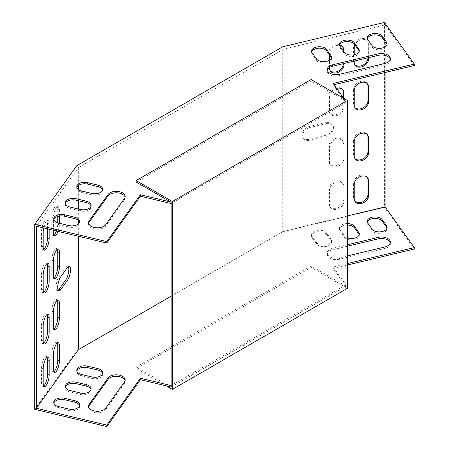 <?xml version="1.0" encoding="UTF-8"?>
<svg xmlns="http://www.w3.org/2000/svg" width="449" height="449" viewBox="0 0 449 449"><rect width="100%" height="100%" fill="white"/><g stroke="black" fill="none" stroke-linecap="round" stroke-linejoin="round"><path stroke-width="0.34" stroke-dasharray="2.25 1.68" d="M170.659 201.971L171.31 202.123L345.926 101.317L343.872 98.449M414.287 65.526L385.107 24.858L283.762 49.093L78.339 167.696L36.363 226.206M171.12 203.537L345.926 102.77L333.124 84.934L334.017 84.721M65.352 203.599A7.801 4.507 0 0 0 65.251 204.329A7.801 4.507 0 0 0 70.066 208.488L80.365 210.951A7.801 4.507 0 0 0 91.158 206.793A7.801 4.507 0 0 0 91.057 206.063M53.835 219.656A7.801 4.507 0 0 0 53.734 220.38A7.801 4.507 0 0 0 58.55 224.545L68.849 227.009A7.801 4.507 0 0 0 79.641 222.844A7.801 4.507 0 0 0 79.535 222.115M331.373 57.91A7.801 4.507 180 0 1 331.48 58.639A7.801 4.507 180 0 1 325.194 63.056A7.801 4.507 180 0 1 316.466 60.362L312.201 54.413A7.801 4.507 180 0 1 311.606 52.69A7.801 4.507 180 0 1 311.707 51.966M359.183 51.259A7.801 4.507 180 0 1 359.284 51.989A7.801 4.507 180 0 1 353.004 56.406A7.801 4.507 180 0 1 344.271 53.712L340.005 47.768A7.801 4.507 180 0 1 339.41 46.039A7.801 4.507 180 0 1 339.517 45.315M390.293 59.414A8.918 5.147 180 0 1 390.383 60.144A8.918 5.147 180 0 1 384.877 64.903L339.562 75.735A8.918 5.147 180 0 1 327.231 70.981A8.918 5.147 180 0 1 327.321 70.252M386.993 44.608A7.801 4.507 180 0 1 387.094 45.338A7.801 4.507 180 0 1 380.814 49.755A7.801 4.507 180 0 1 372.081 47.061L367.815 41.117A7.801 4.507 180 0 1 367.22 39.389A7.801 4.507 180 0 1 367.321 38.665M88.649 223.372A8.918 5.147 0 0 0 88.56 224.102A8.918 5.147 0 0 0 95.738 229.153A8.918 5.147 0 0 0 105.717 226.072L124.491 199.906A8.918 5.147 0 0 0 125.17 197.936A8.918 5.147 0 0 0 125.08 197.212M76.874 187.542A7.801 4.507 0 0 0 76.768 188.271A7.801 4.507 0 0 0 81.589 192.436L91.888 194.9A7.801 4.507 0 0 0 102.675 190.735A7.801 4.507 0 0 0 102.574 190.006M34.713 409.314L76.83 350.613L76.83 165.653M414.287 249.027L384.428 207.41L282.752 231.723L76.83 350.613M171.12 387.038L345.926 286.271L333.124 268.435L347.38 265.022M91.057 389.564A7.801 4.507 180 0 1 91.158 390.293A7.801 4.507 180 0 1 80.365 394.452L70.066 391.988A7.801 4.507 180 0 1 65.251 387.829A7.801 4.507 180 0 1 65.352 387.1M79.535 405.615A7.801 4.507 180 0 1 79.641 406.345A7.801 4.507 180 0 1 68.849 410.509L58.55 408.046A7.801 4.507 180 0 1 53.734 403.881A7.801 4.507 180 0 1 53.835 403.157M330.885 240.417L326.619 234.468A7.801 4.507 0 0 0 317.886 231.774A7.801 4.507 0 0 0 311.606 236.191A7.801 4.507 0 0 0 312.201 237.914L316.466 243.863A7.801 4.507 0 0 0 325.194 246.557A7.801 4.507 0 0 0 331.48 242.14A7.801 4.507 0 0 0 330.885 240.417L330.885 238.958L326.619 233.014A7.801 4.507 0 0 0 317.886 230.315A7.801 4.507 0 0 0 311.606 234.737A7.801 4.507 0 0 0 312.201 236.46L316.466 242.404A7.801 4.507 0 0 0 325.194 245.103A7.801 4.507 0 0 0 331.48 240.681A7.801 4.507 0 0 0 330.885 238.958M347.38 225.039A7.801 4.507 0 0 0 339.41 229.54A7.801 4.507 0 0 0 340.005 231.269L344.271 237.212A7.801 4.507 0 0 0 353.004 239.906A7.801 4.507 0 0 0 359.284 235.489A7.801 4.507 0 0 0 359.183 234.76M347.38 246.22L332.737 249.723A8.918 5.147 0 0 0 327.231 254.482A8.918 5.147 0 0 0 339.562 259.236L384.877 248.404A8.918 5.147 0 0 0 390.383 243.644A8.918 5.147 0 0 0 390.293 242.915M367.321 222.165A7.801 4.507 0 0 0 367.22 222.895A7.801 4.507 0 0 0 367.815 224.618L372.081 230.562A7.801 4.507 0 0 0 380.814 233.256A7.801 4.507 0 0 0 387.094 228.838A7.801 4.507 0 0 0 386.993 228.109M125.08 380.713A8.918 5.147 180 0 1 125.17 381.437A8.918 5.147 180 0 1 124.491 383.407L105.717 409.572A8.918 5.147 180 0 1 95.738 412.653A8.918 5.147 180 0 1 88.56 407.602A8.918 5.147 180 0 1 88.649 406.873M102.574 373.506A7.801 4.507 180 0 1 102.675 374.236A7.801 4.507 180 0 1 91.888 378.4L81.589 375.936A7.801 4.507 180 0 1 76.768 371.772A7.801 4.507 180 0 1 76.874 371.042M347.38 215.924L283.762 231.14L171.12 296.172M171.12 385.579L345.926 284.818L333.124 266.975L347.38 263.569M347.38 223.58A7.801 4.507 0 0 0 339.41 228.086A7.801 4.507 0 0 0 340.005 229.809L344.271 235.759A7.801 4.507 0 0 0 347.38 237.863M347.38 244.767L332.737 248.269A8.918 5.147 0 0 0 327.231 253.023A8.918 5.147 0 0 0 339.562 257.782L347.38 255.913M43.648 343.238A7.801 2.436 -76.6 0 1 42.711 343.513A7.801 2.436 -76.6 0 1 41.538 340.089L41.538 325.525A7.801 2.436 -76.6 0 1 43.205 317.494A7.801 2.436 -76.6 0 1 46.342 313.772A7.801 2.436 -76.6 0 1 47.055 314.44M43.648 292.265A7.801 2.436 -76.6 0 1 42.711 292.54A7.801 2.436 -76.6 0 1 41.538 289.117L41.538 274.552A7.801 2.436 -76.6 0 1 43.205 266.521A7.801 2.436 -76.6 0 1 46.342 262.8A7.801 2.436 -76.6 0 1 47.055 263.468M43.648 249.487A7.801 2.436 103.4 0 1 42.711 249.762A7.801 2.436 103.4 0 1 41.538 246.333L41.538 231.768L43.188 232.167M47.515 228.872L47.515 223.445A7.801 2.436 103.4 0 0 46.342 220.021A7.801 2.436 103.4 0 0 43.205 223.737A7.801 2.436 103.4 0 0 41.538 231.768M53.886 235.214A7.801 2.436 103.4 0 1 52.948 235.489A7.801 2.436 103.4 0 1 51.781 232.066L51.781 217.501L53.425 217.894L53.425 230.286M56.389 230.994A7.801 2.436 103.4 0 0 57.753 223.737L57.753 222.867M57.753 216.44L57.753 209.172A7.801 2.436 103.4 0 0 56.58 205.749A7.801 2.436 103.4 0 0 53.442 209.47A7.801 2.436 103.4 0 0 51.781 217.501M43.648 386.017A7.801 2.436 -76.6 0 1 42.711 386.297A7.801 2.436 -76.6 0 1 41.538 382.868L41.538 368.303A7.801 2.436 -76.6 0 1 43.205 360.272A7.801 2.436 -76.6 0 1 46.342 356.551A7.801 2.436 -76.6 0 1 47.055 357.224M53.886 371.75A7.801 2.436 -76.6 0 1 52.948 372.025A7.801 2.436 -76.6 0 1 51.781 368.595L51.781 354.031A7.801 2.436 -76.6 0 1 53.442 345.999A7.801 2.436 -76.6 0 1 56.58 342.284A7.801 2.436 -76.6 0 1 57.292 342.952M58.151 290.256A7.801 2.436 -76.6 0 1 57.219 290.531A7.801 2.436 -76.6 0 1 56.204 284.84A7.801 2.436 -76.6 0 1 59.032 276.567L65.857 267.054A7.801 2.436 -76.6 0 1 67.67 265.836A7.801 2.436 -76.6 0 1 68.383 266.504M53.886 328.965A7.801 2.436 -76.6 0 1 52.948 329.246A7.801 2.436 -76.6 0 1 51.781 325.817L51.781 311.252A7.801 2.436 -76.6 0 1 53.442 303.221A7.801 2.436 -76.6 0 1 56.58 299.5A7.801 2.436 -76.6 0 1 57.292 300.173M53.886 277.993A7.801 2.436 -76.6 0 1 52.948 278.273A7.801 2.436 -76.6 0 1 51.781 274.844L51.781 260.28A7.801 2.436 -76.6 0 1 53.442 252.248A7.801 2.436 -76.6 0 1 56.58 248.527A7.801 2.436 -76.6 0 1 57.292 249.201M49.16 229.265L49.16 223.838A7.801 2.436 103.4 0 0 47.992 220.414A7.801 2.436 103.4 0 0 43.682 227.957M58.033 231.387A7.801 2.436 103.4 0 0 59.397 224.135L59.397 223.293M59.397 216.048L59.397 209.571A7.801 2.436 103.4 0 0 58.23 206.142A7.801 2.436 103.4 0 0 55.092 209.863A7.801 2.436 103.4 0 0 53.425 217.894M78.339 167.696L78.339 185.56M78.339 189.529L78.339 200.714M78.339 209.01L78.339 220.358M78.339 223.877L78.339 236.241M336.615 88.341A7.801 5.888 144.3 0 0 329.493 96.412L329.493 110.976A7.801 5.888 144.3 0 0 330.363 113.799A7.801 5.888 144.3 0 0 338.473 115.006A7.801 5.888 144.3 0 0 343.912 107.53L343.912 98.471M343.912 143.938A7.801 5.888 144.3 0 0 343.042 141.109A7.801 5.888 144.3 0 0 334.932 139.908A7.801 5.888 144.3 0 0 329.493 147.384L329.493 161.949A7.801 5.888 144.3 0 0 330.363 164.772A7.801 5.888 144.3 0 0 338.473 165.978A7.801 5.888 144.3 0 0 343.912 158.503L343.912 143.938L343.232 142.984A7.801 5.888 144.3 0 0 342.363 140.161A7.801 5.888 144.3 0 0 334.252 138.954A7.801 5.888 144.3 0 0 328.808 146.436L328.808 160.995A7.801 5.888 144.3 0 0 329.678 163.823A7.801 5.888 144.3 0 0 337.788 165.024A7.801 5.888 144.3 0 0 343.232 157.548L343.232 142.984M343.912 63.55L343.912 51.753M329.493 67.552L329.493 60.183M329.493 54.974L329.493 53.633A7.801 5.888 -35.7 0 1 339.534 45.371M343.912 186.717A7.801 5.888 144.3 0 0 343.042 183.894A7.801 5.888 144.3 0 0 334.932 182.687A7.801 5.888 144.3 0 0 329.493 190.163L329.493 204.727A7.801 5.888 144.3 0 0 330.363 207.556A7.801 5.888 144.3 0 0 338.473 208.757A7.801 5.888 144.3 0 0 343.912 201.281L343.912 186.717L343.232 185.768L343.232 200.327L343.912 201.281M326.406 123.548L309.922 127.488A7.801 5.888 144.3 0 0 303.586 138.41A7.801 5.888 144.3 0 0 309.922 140.234L326.406 136.288A7.801 5.888 144.3 0 0 332.743 125.372A7.801 5.888 144.3 0 0 326.406 123.548L325.721 122.594L309.243 126.539A7.801 5.888 144.3 0 0 302.901 137.456A7.801 5.888 144.3 0 0 309.243 139.28L309.922 140.234M385.107 24.858L385.107 41.678M385.107 46.881L385.107 55.446M385.107 63.388L385.107 72.502M283.762 49.093L283.762 231.14M368.629 57.64L368.629 44.271A7.801 5.888 -35.7 0 0 367.765 41.448A7.801 5.888 -35.7 0 0 361.176 39.686A7.801 5.888 -35.7 0 0 354.862 44.922M354.21 61.086L354.21 54.75M342.671 89.688A7.801 5.888 144.3 0 0 342.363 89.188A7.801 5.888 144.3 0 0 334.252 87.982A7.801 5.888 144.3 0 0 328.808 95.463L328.808 110.022A7.801 5.888 144.3 0 0 329.678 112.851A7.801 5.888 144.3 0 0 337.788 114.052A7.801 5.888 144.3 0 0 343.232 106.576L343.232 97.556M367.389 134.745A7.801 5.888 144.3 0 0 367.08 134.251A7.801 5.888 144.3 0 0 358.97 133.044A7.801 5.888 144.3 0 0 353.531 140.52L353.531 155.085A7.801 5.888 144.3 0 0 354.396 157.908A7.801 5.888 144.3 0 0 354.772 158.362M367.389 83.772A7.801 5.888 144.3 0 0 367.08 83.278A7.801 5.888 144.3 0 0 358.97 82.072A7.801 5.888 144.3 0 0 353.531 89.547L353.531 104.112A7.801 5.888 144.3 0 0 354.396 106.941A7.801 5.888 144.3 0 0 354.772 107.39M330.054 70.521A7.801 5.888 -35.7 0 1 329.678 70.066A7.801 5.888 -35.7 0 1 328.808 67.243L328.808 52.679A7.801 5.888 -35.7 0 1 334.252 45.203A7.801 5.888 -35.7 0 1 342.363 46.41A7.801 5.888 -35.7 0 1 342.671 46.904M343.232 63.713L343.232 50.804M343.232 185.768A7.801 5.888 144.3 0 0 342.363 182.939A7.801 5.888 144.3 0 0 334.252 181.738A7.801 5.888 144.3 0 0 328.808 189.214L328.808 203.779A7.801 5.888 144.3 0 0 329.678 206.602A7.801 5.888 144.3 0 0 337.788 207.808A7.801 5.888 144.3 0 0 343.232 200.327M309.243 139.28L325.721 135.34A7.801 5.888 144.3 0 0 332.064 124.418A7.801 5.888 144.3 0 0 325.721 122.594M384.428 22.45L384.428 207.41M282.752 231.723L282.752 46.763M367.389 177.529A7.801 5.888 144.3 0 0 367.08 177.029A7.801 5.888 144.3 0 0 358.97 175.823A7.801 5.888 144.3 0 0 353.531 183.304L353.531 197.869A7.801 5.888 144.3 0 0 354.396 200.692A7.801 5.888 144.3 0 0 354.772 201.146M354.772 64.611A7.801 5.888 -35.7 0 1 354.396 64.156A7.801 5.888 -35.7 0 1 353.531 61.333L353.531 46.769A7.801 5.888 -35.7 0 1 358.97 39.293A7.801 5.888 -35.7 0 1 367.08 40.494A7.801 5.888 -35.7 0 1 367.95 43.323L368.629 44.271M367.95 57.803L367.95 43.323M171.31 202.123L171.31 203.582M345.926 101.317L345.926 102.77M333.124 83.475L333.124 84.934M333.124 268.435L333.124 266.975M345.926 286.271L345.926 284.818M171.31 387.083L171.31 385.624M166.349 385.899L136.12 368.444L311.118 267.408L347.38 288.342M311.118 267.408L311.118 265.954L346.117 286.159L346.117 101.205L311.118 80.994L136.12 182.03M311.118 79.54L311.118 80.994M171.12 387.195L346.117 286.159M171.12 202.235L346.117 101.205M170.659 386.926L136.12 366.985L311.118 265.954M136.12 368.444L136.12 366.985M309.243 126.539L309.922 127.488M325.721 135.34L326.406 136.288M328.808 203.779L329.493 204.727M328.808 189.214L329.493 190.163M353.531 197.869L354.21 198.817M353.531 183.304L354.21 184.253M328.808 67.243L329.493 68.197M328.808 52.679L329.493 53.633M353.531 61.333L354.21 62.282M353.531 46.769L354.21 47.723M353.531 104.112L354.21 105.066M353.531 89.547L354.21 90.502M328.808 146.436L329.493 147.384M343.232 157.548L343.912 158.503M328.808 160.995L329.493 161.949M353.531 140.52L354.21 141.474M353.531 155.085L354.21 156.039M328.808 110.022L329.493 110.976M343.232 106.576L343.912 107.53M328.808 95.463L329.493 96.412M372.081 230.562L372.081 229.108M367.815 224.618L367.815 223.159M367.815 41.117L367.815 39.658M372.081 47.061L372.081 45.607M332.737 249.723L332.737 248.269M339.562 259.236L339.562 257.782M384.877 248.404L384.877 246.944M384.877 64.903L384.877 63.444M339.562 75.735L339.562 74.281M344.271 237.212L344.271 235.759M340.005 231.269L340.005 229.809M340.005 47.768L340.005 46.309M344.271 53.712L344.271 52.258M316.466 243.863L316.466 242.404M312.201 237.914L312.201 236.46M326.619 234.468L326.619 233.014M312.201 54.413L312.201 52.96M316.466 60.362L316.466 58.903M59.032 276.567L60.682 276.96M65.857 267.054L67.507 267.447M51.781 368.595L53.425 368.988M51.781 354.031L53.425 354.429M41.538 382.868L43.188 383.261M41.538 368.303L43.188 368.696M51.781 232.066L53.425 232.459M57.753 223.737L59.397 224.135M57.753 209.172L59.397 209.571M41.538 246.333L43.188 246.726M47.515 223.445L49.16 223.838M41.538 289.117L43.188 289.51M41.538 274.552L43.188 274.945M51.781 311.252L53.425 311.645M51.781 325.817L53.425 326.21M41.538 325.525L43.188 325.918M41.538 340.089L43.188 340.482M51.781 274.844L53.425 275.237M51.781 260.28L53.425 260.673M68.849 410.509L68.849 409.05M58.55 408.046L58.55 406.586M58.55 224.545L58.55 223.086M68.849 227.009L68.849 225.55M124.491 383.407L124.491 381.953M105.717 409.572L105.717 408.119M105.717 226.072L105.717 224.618M124.491 199.906L124.491 198.452M80.365 394.452L80.365 392.998M70.066 391.988L70.066 390.535M70.066 208.488L70.066 207.034M80.365 210.951L80.365 209.498M91.888 378.4L91.888 376.941M81.589 375.936L81.589 374.477M81.589 192.436L81.589 190.977M91.888 194.9L91.888 193.44M332.064 124.418L332.743 125.372M302.901 137.456L303.586 138.41M329.678 206.602L330.363 207.556M342.363 182.939L343.042 183.894M354.396 200.692L355.08 201.64M367.08 177.029L367.765 177.984M329.678 70.066L330.363 71.021M342.363 46.41L343.042 47.358M354.396 64.156L355.08 65.111M367.08 40.494L367.765 41.448M354.396 106.941L355.08 107.889M367.08 83.278L367.765 84.227M342.363 140.161L343.042 141.109M329.678 163.823L330.363 164.772M367.08 134.251L367.765 135.2M354.396 157.908L355.08 158.862M329.678 112.851L330.363 113.799M342.363 89.188L343.042 90.137M387.094 228.838L387.094 227.385M367.22 222.895L367.22 221.436M367.22 39.389L367.22 37.935M387.094 45.338L387.094 43.879M327.231 254.482L327.231 253.023M390.383 243.644L390.383 242.191M390.383 60.144L390.383 58.684M327.231 70.981L327.231 69.522M359.284 235.489L359.284 234.03M339.41 229.54L339.41 228.086M339.41 46.039L339.41 44.586M359.284 51.989L359.284 50.529M331.48 242.14L331.48 240.681M311.606 236.191L311.606 234.737M311.606 52.69L311.606 51.237M331.48 58.639L331.48 57.18M67.67 265.836L69.32 266.229M57.219 290.531L58.864 290.924M56.58 342.284L58.23 342.677M52.948 372.025L54.598 372.417M46.342 356.551L47.992 356.944M42.711 386.297L44.361 386.69M52.948 235.489L54.598 235.882M56.58 205.749L58.23 206.142M42.711 249.762L44.361 250.155M46.342 220.021L47.992 220.414M42.711 292.54L44.361 292.933M46.342 262.8L47.992 263.193M56.58 299.5L58.23 299.893M52.948 329.246L54.598 329.639M46.342 313.772L47.992 314.165M42.711 343.513L44.361 343.906M52.948 278.273L54.598 278.666M56.58 248.527L58.23 248.92M79.641 406.345L79.641 404.891M53.734 403.881L53.734 402.427M53.734 220.38L53.734 218.927M79.641 222.844L79.641 221.391M125.17 381.437L125.17 379.983M88.56 407.602L88.56 406.143M88.56 224.102L88.56 222.642M125.17 197.936L125.17 196.482M91.158 390.293L91.158 388.834M65.251 387.829L65.251 386.37M65.251 204.329L65.251 202.869M91.158 206.793L91.158 205.333M102.675 374.236L102.675 372.782M76.768 371.772L76.768 370.318M76.768 188.271L76.768 186.818M102.675 190.735L102.675 189.282"/><path stroke-width="0.67" d="M343.872 98.449L333.124 83.475L414.287 64.067L384.428 22.45L282.752 46.763L76.83 165.653L34.713 224.354L106.8 241.59L140.414 194.737L170.659 201.971M70.066 207.034A7.801 4.507 180 0 1 65.251 202.869A7.801 4.507 180 0 1 76.038 198.711L86.343 201.169A7.801 4.507 180 0 1 91.158 205.333A7.801 4.507 180 0 1 80.365 209.498L70.066 207.034M58.55 223.086A7.801 4.507 180 0 1 53.734 218.927A7.801 4.507 180 0 1 64.521 214.762L74.82 217.226A7.801 4.507 180 0 1 79.641 221.391A7.801 4.507 180 0 1 68.849 225.55L58.55 223.086M312.201 52.96L316.466 58.903A7.801 4.507 0 0 0 325.194 61.603A7.801 4.507 0 0 0 331.48 57.18A7.801 4.507 0 0 0 330.885 55.457L326.619 49.513A7.801 4.507 0 0 0 317.886 46.814A7.801 4.507 0 0 0 311.606 51.237A7.801 4.507 0 0 0 312.201 52.96M340.005 46.309L344.271 52.258A7.801 4.507 0 0 0 353.004 54.952A7.801 4.507 0 0 0 359.284 50.529A7.801 4.507 0 0 0 358.689 48.806L354.424 42.863A7.801 4.507 0 0 0 345.696 40.169A7.801 4.507 0 0 0 339.41 44.586A7.801 4.507 0 0 0 340.005 46.309M378.052 53.931L332.737 64.768A8.918 5.147 0 0 0 327.231 69.522A8.918 5.147 0 0 0 339.562 74.281L384.877 63.444A8.918 5.147 0 0 0 390.383 58.684A8.918 5.147 0 0 0 378.052 53.931L378.052 55.384A8.918 5.147 180 0 1 390.293 59.414M367.815 39.658L372.081 45.607A7.801 4.507 0 0 0 380.814 48.301A7.801 4.507 0 0 0 387.094 43.879A7.801 4.507 0 0 0 386.499 42.155L382.234 36.212A7.801 4.507 0 0 0 373.501 33.518A7.801 4.507 0 0 0 367.22 37.935A7.801 4.507 0 0 0 367.815 39.658M105.717 224.618A8.918 5.147 180 0 1 95.738 227.694A8.918 5.147 180 0 1 88.56 222.642A8.918 5.147 180 0 1 89.239 220.672L108.013 194.512A8.918 5.147 180 0 1 117.992 191.431A8.918 5.147 180 0 1 125.17 196.482A8.918 5.147 180 0 1 124.491 198.452L105.717 224.618M81.589 190.977A7.801 4.507 180 0 1 76.768 186.818A7.801 4.507 180 0 1 87.561 182.653L97.86 185.117A7.801 4.507 180 0 1 102.675 189.282A7.801 4.507 180 0 1 91.888 193.44L81.589 190.977M334.017 84.721L414.287 65.526L414.287 64.067M171.12 296.172L78.339 349.737L36.363 408.248L36.363 226.206L106.8 243.049L140.414 196.191L171.12 203.537M91.057 206.063A7.801 4.507 0 0 0 86.343 202.628L76.038 200.164A7.801 4.507 0 0 0 65.352 203.599M79.535 222.115A7.801 4.507 0 0 0 74.82 218.68L64.521 216.222A7.801 4.507 0 0 0 53.835 219.656M311.707 51.966A7.801 4.507 180 0 1 318.509 48.217A7.801 4.507 180 0 1 326.619 50.967L330.885 56.916A7.801 4.507 180 0 1 331.373 57.91M339.517 45.315A7.801 4.507 180 0 1 346.319 41.566A7.801 4.507 180 0 1 354.424 44.316L358.689 50.266A7.801 4.507 180 0 1 359.183 51.259M327.321 70.252A8.918 5.147 180 0 1 332.737 66.222L378.052 55.384M367.321 38.665A7.801 4.507 180 0 1 374.129 34.915A7.801 4.507 180 0 1 382.234 37.665L386.499 43.615A7.801 4.507 180 0 1 386.993 44.608M125.08 197.212A8.918 5.147 0 0 0 117.369 192.829A8.918 5.147 0 0 0 108.013 195.966L89.239 222.132A8.918 5.147 0 0 0 88.649 223.372M102.574 190.006A7.801 4.507 0 0 0 97.86 186.571L87.561 184.112A7.801 4.507 0 0 0 76.874 187.542M34.713 224.354L34.713 409.314L106.8 426.55L140.414 379.691L171.12 387.038M347.38 265.022L414.287 249.027L414.287 247.567L385.107 206.905L347.38 215.924M65.352 387.1A7.801 4.507 180 0 1 76.038 383.665L86.343 386.129A7.801 4.507 180 0 1 91.057 389.564M53.835 403.157A7.801 4.507 180 0 1 64.521 399.722L74.82 402.186A7.801 4.507 180 0 1 79.535 405.615M359.183 234.76A7.801 4.507 0 0 0 358.689 233.766L354.424 227.817A7.801 4.507 0 0 0 347.38 225.039M390.293 242.915A8.918 5.147 0 0 0 378.052 238.885L347.38 246.22M386.993 228.109A7.801 4.507 0 0 0 386.499 227.115L382.234 221.166A7.801 4.507 0 0 0 374.129 218.416A7.801 4.507 0 0 0 367.321 222.165M88.649 406.873A8.918 5.147 180 0 1 89.239 405.632L108.013 379.467A8.918 5.147 180 0 1 117.369 376.329A8.918 5.147 180 0 1 125.08 380.713M76.874 371.042A7.801 4.507 180 0 1 87.561 367.613L97.86 370.071A7.801 4.507 180 0 1 102.574 373.506M36.363 408.248L106.8 425.096L140.414 378.238L171.12 385.579M347.38 263.569L414.287 247.567M80.365 392.998L70.066 390.535A7.801 4.507 180 0 1 65.251 386.37A7.801 4.507 180 0 1 76.038 382.211L86.343 384.67A7.801 4.507 180 0 1 91.158 388.834A7.801 4.507 180 0 1 80.365 392.998M68.849 409.05L58.55 406.586A7.801 4.507 180 0 1 53.734 402.427A7.801 4.507 180 0 1 64.521 398.263L74.82 400.727A7.801 4.507 180 0 1 79.641 404.891A7.801 4.507 180 0 1 68.849 409.05M347.38 237.863A7.801 4.507 0 0 0 355.282 237.97A7.801 4.507 0 0 0 359.284 234.03A7.801 4.507 0 0 0 358.689 232.307L354.424 226.363A7.801 4.507 0 0 0 347.38 223.58M347.38 255.913L384.877 246.944A8.918 5.147 0 0 0 390.383 242.191A8.918 5.147 0 0 0 378.052 237.431L347.38 244.767M382.234 219.713A7.801 4.507 0 0 0 373.501 217.019A7.801 4.507 0 0 0 367.22 221.436A7.801 4.507 0 0 0 367.815 223.159L372.081 229.108A7.801 4.507 0 0 0 380.814 231.802A7.801 4.507 0 0 0 387.094 227.385A7.801 4.507 0 0 0 386.499 225.656L382.234 219.713L382.234 221.166M124.491 381.953L105.717 408.119A8.918 5.147 180 0 1 95.738 411.194A8.918 5.147 180 0 1 88.56 406.143A8.918 5.147 180 0 1 89.239 404.173L108.013 378.013A8.918 5.147 180 0 1 117.992 374.932A8.918 5.147 180 0 1 125.17 379.983A8.918 5.147 180 0 1 124.491 381.953M91.888 376.941L81.589 374.477A7.801 4.507 180 0 1 76.768 370.318A7.801 4.507 180 0 1 87.561 366.154L97.86 368.618A7.801 4.507 180 0 1 102.675 372.782A7.801 4.507 180 0 1 91.888 376.941M47.055 314.44A7.801 2.436 -76.6 0 1 47.515 317.196L47.515 331.76A7.801 2.436 -76.6 0 1 43.648 343.238M47.055 263.468A7.801 2.436 -76.6 0 1 47.515 266.229L47.515 280.788A7.801 2.436 -76.6 0 1 43.648 292.265M43.648 249.487A7.801 2.436 103.4 0 0 47.515 238.009L47.515 228.872M53.886 235.214A7.801 2.436 103.4 0 0 56.389 230.994M57.753 222.867L57.753 216.44M47.055 357.224A7.801 2.436 -76.6 0 1 47.515 359.98L47.515 374.545A7.801 2.436 -76.6 0 1 43.648 386.017M57.292 342.952A7.801 2.436 -76.6 0 1 57.753 345.708L57.753 360.272A7.801 2.436 -76.6 0 1 53.886 371.75M68.383 266.504A7.801 2.436 -76.6 0 1 68.472 272.857A7.801 2.436 -76.6 0 1 65.857 279.8L59.032 289.313A7.801 2.436 -76.6 0 1 58.151 290.256M57.292 300.173A7.801 2.436 -76.6 0 1 57.753 302.929L57.753 317.494A7.801 2.436 -76.6 0 1 53.886 328.965M57.292 249.201A7.801 2.436 -76.6 0 1 57.753 251.956L57.753 266.521A7.801 2.436 -76.6 0 1 53.886 277.993M43.188 340.482L43.188 325.918A7.801 2.436 -76.6 0 1 44.855 317.886A7.801 2.436 -76.6 0 1 47.992 314.165A7.801 2.436 -76.6 0 1 49.16 317.595L49.16 332.159A7.801 2.436 -76.6 0 1 47.499 340.19A7.801 2.436 -76.6 0 1 44.361 343.906A7.801 2.436 -76.6 0 1 43.188 340.482M49.16 266.622L49.16 281.186A7.801 2.436 -76.6 0 1 47.499 289.218A7.801 2.436 -76.6 0 1 44.361 292.933A7.801 2.436 -76.6 0 1 43.188 289.51L43.188 274.945A7.801 2.436 -76.6 0 1 44.855 266.914A7.801 2.436 -76.6 0 1 47.992 263.193A7.801 2.436 -76.6 0 1 49.16 266.622L47.515 266.229M43.682 227.957A7.801 2.436 103.4 0 0 43.188 232.167L43.188 246.726A7.801 2.436 103.4 0 0 44.361 250.155A7.801 2.436 103.4 0 0 47.499 246.434A7.801 2.436 103.4 0 0 49.16 238.402L49.16 229.265M53.425 230.286L53.425 232.459A7.801 2.436 103.4 0 0 54.598 235.882A7.801 2.436 103.4 0 0 58.033 231.387M59.397 223.293L59.397 216.048M43.188 368.696L43.188 383.261A7.801 2.436 -76.6 0 0 44.361 386.69A7.801 2.436 -76.6 0 0 47.499 382.969A7.801 2.436 -76.6 0 0 49.16 374.937L49.16 360.373A7.801 2.436 -76.6 0 0 47.992 356.944A7.801 2.436 -76.6 0 0 44.855 360.665A7.801 2.436 -76.6 0 0 43.188 368.696M53.425 354.429L53.425 368.988A7.801 2.436 -76.6 0 0 54.598 372.417A7.801 2.436 -76.6 0 0 57.736 368.696A7.801 2.436 -76.6 0 0 59.397 360.665L59.397 346.1A7.801 2.436 -76.6 0 0 58.23 342.677A7.801 2.436 -76.6 0 0 55.092 346.398A7.801 2.436 -76.6 0 0 53.425 354.429M78.339 185.56L78.339 189.529M78.339 200.714L78.339 209.01M78.339 220.358L78.339 223.877M78.339 236.241L78.339 349.737M60.682 289.706A7.801 2.436 -76.6 0 1 58.864 290.924A7.801 2.436 -76.6 0 1 57.854 285.233A7.801 2.436 -76.6 0 1 60.682 276.96L67.507 267.447A7.801 2.436 -76.6 0 1 69.32 266.229A7.801 2.436 -76.6 0 1 70.336 271.92A7.801 2.436 -76.6 0 1 67.507 280.193L60.682 289.706L59.032 289.313M53.425 326.21L53.425 311.645A7.801 2.436 -76.6 0 1 55.092 303.614A7.801 2.436 -76.6 0 1 58.23 299.893A7.801 2.436 -76.6 0 1 59.397 303.322L59.397 317.886A7.801 2.436 -76.6 0 1 57.736 325.918A7.801 2.436 -76.6 0 1 54.598 329.639A7.801 2.436 -76.6 0 1 53.425 326.21M59.397 252.349L59.397 266.914A7.801 2.436 -76.6 0 1 57.736 274.945A7.801 2.436 -76.6 0 1 54.598 278.666A7.801 2.436 -76.6 0 1 53.425 275.237L53.425 260.673A7.801 2.436 -76.6 0 1 55.092 252.641A7.801 2.436 -76.6 0 1 58.23 248.92A7.801 2.436 -76.6 0 1 59.397 252.349L57.753 251.956M343.912 98.471L343.912 92.965A7.801 5.888 144.3 0 0 343.042 90.137A7.801 5.888 144.3 0 0 336.615 88.341M368.629 138.023A7.801 5.888 144.3 0 0 367.765 135.2A7.801 5.888 144.3 0 0 359.649 133.998A7.801 5.888 144.3 0 0 354.21 141.474L354.21 156.039A7.801 5.888 144.3 0 0 355.08 158.862A7.801 5.888 144.3 0 0 363.19 160.069A7.801 5.888 144.3 0 0 368.629 152.587L368.629 138.023L367.95 137.074A7.801 5.888 144.3 0 0 367.389 134.745M354.21 105.066A7.801 5.888 144.3 0 0 355.08 107.889A7.801 5.888 144.3 0 0 363.19 109.096A7.801 5.888 144.3 0 0 368.629 101.614L368.629 87.055A7.801 5.888 144.3 0 0 367.765 84.227A7.801 5.888 144.3 0 0 359.649 83.026A7.801 5.888 144.3 0 0 354.21 90.502L354.21 105.066M330.054 70.521A7.801 5.888 -35.7 0 0 338.136 71.105A7.801 5.888 -35.7 0 0 343.232 63.797L343.912 64.746L343.912 63.55M343.912 51.753L343.912 50.181A7.801 5.888 -35.7 0 0 343.042 47.358A7.801 5.888 -35.7 0 0 339.534 45.371M343.912 64.746A7.801 5.888 -35.7 0 1 338.473 72.227A7.801 5.888 -35.7 0 1 330.363 71.021A7.801 5.888 -35.7 0 1 329.493 68.197L329.493 67.552M329.493 60.183L329.493 54.974M385.107 41.678L385.107 46.881M385.107 55.446L385.107 63.388M385.107 72.502L385.107 206.905M368.629 180.807A7.801 5.888 144.3 0 0 367.765 177.984A7.801 5.888 144.3 0 0 359.649 176.777A7.801 5.888 144.3 0 0 354.21 184.253L354.21 198.817A7.801 5.888 144.3 0 0 355.08 201.64A7.801 5.888 144.3 0 0 363.19 202.847A7.801 5.888 144.3 0 0 368.629 195.371L368.629 180.807L367.95 179.853L367.95 194.417L368.629 195.371M354.772 64.611A7.801 5.888 -35.7 0 0 362.854 65.195A7.801 5.888 -35.7 0 0 367.95 57.882L368.629 58.836L368.629 57.64M368.629 58.836A7.801 5.888 -35.7 0 1 363.19 66.312A7.801 5.888 -35.7 0 1 355.08 65.111A7.801 5.888 -35.7 0 1 354.21 62.282L354.21 61.086M354.21 54.75L354.21 47.723A7.801 5.888 -35.7 0 1 354.862 44.922M343.232 97.556L343.232 92.011A7.801 5.888 144.3 0 0 342.671 89.688M354.772 158.362A7.801 5.888 144.3 0 0 362.854 158.946A7.801 5.888 144.3 0 0 367.95 151.639L367.95 137.074M354.772 107.39A7.801 5.888 144.3 0 0 362.854 107.973A7.801 5.888 144.3 0 0 367.95 100.666L367.95 86.101A7.801 5.888 144.3 0 0 367.389 83.772M343.232 50.804L343.232 49.233L343.912 50.181M342.671 46.904A7.801 5.888 -35.7 0 1 343.232 49.233M367.95 179.853A7.801 5.888 144.3 0 0 367.389 177.529M354.772 201.146A7.801 5.888 144.3 0 0 362.854 201.724A7.801 5.888 144.3 0 0 367.95 194.417M106.8 426.55L106.8 425.096M106.8 241.59L106.8 243.049M140.414 194.737L140.414 196.191M140.414 379.691L140.414 378.238M172.382 389.378L347.38 288.342L347.38 100.475L172.382 201.506L172.382 389.378L166.349 385.899M347.38 100.475L311.118 79.54L136.12 180.571L172.382 201.506M136.12 180.571L136.12 182.03L171.12 202.235L171.12 387.195L170.659 386.926M367.95 100.666L368.629 101.614M367.95 86.101L368.629 87.055M367.95 151.639L368.629 152.587M343.232 92.011L343.912 92.965M386.499 227.115L386.499 225.656M382.234 37.665L382.234 36.212M386.499 43.615L386.499 42.155M378.052 238.885L378.052 237.431M332.737 66.222L332.737 64.768M358.689 233.766L358.689 232.307M354.424 227.817L354.424 226.363M354.424 44.316L354.424 42.863M358.689 50.266L358.689 48.806M326.619 50.967L326.619 49.513M330.885 56.916L330.885 55.457M65.857 279.8L67.507 280.193M57.753 345.708L59.397 346.1M57.753 360.272L59.397 360.665M47.515 359.98L49.16 360.373M47.515 374.545L49.16 374.937M47.515 238.009L49.16 238.402M47.515 280.788L49.16 281.186M57.753 302.929L59.397 303.322M57.753 317.494L59.397 317.886M47.515 317.196L49.16 317.595M47.515 331.76L49.16 332.159M57.753 266.521L59.397 266.914M74.82 402.186L74.82 400.727M64.521 399.722L64.521 398.263M64.521 216.222L64.521 214.762M74.82 218.68L74.82 217.226M108.013 379.467L108.013 378.013M89.239 405.632L89.239 404.173M89.239 222.132L89.239 220.672M108.013 195.966L108.013 194.512M86.343 386.129L86.343 384.67M76.038 383.665L76.038 382.211M76.038 200.164L76.038 198.711M86.343 202.628L86.343 201.169M97.86 370.071L97.86 368.618M87.561 367.613L87.561 366.154M87.561 184.112L87.561 182.653M97.86 186.571L97.86 185.117"/></g></svg>
